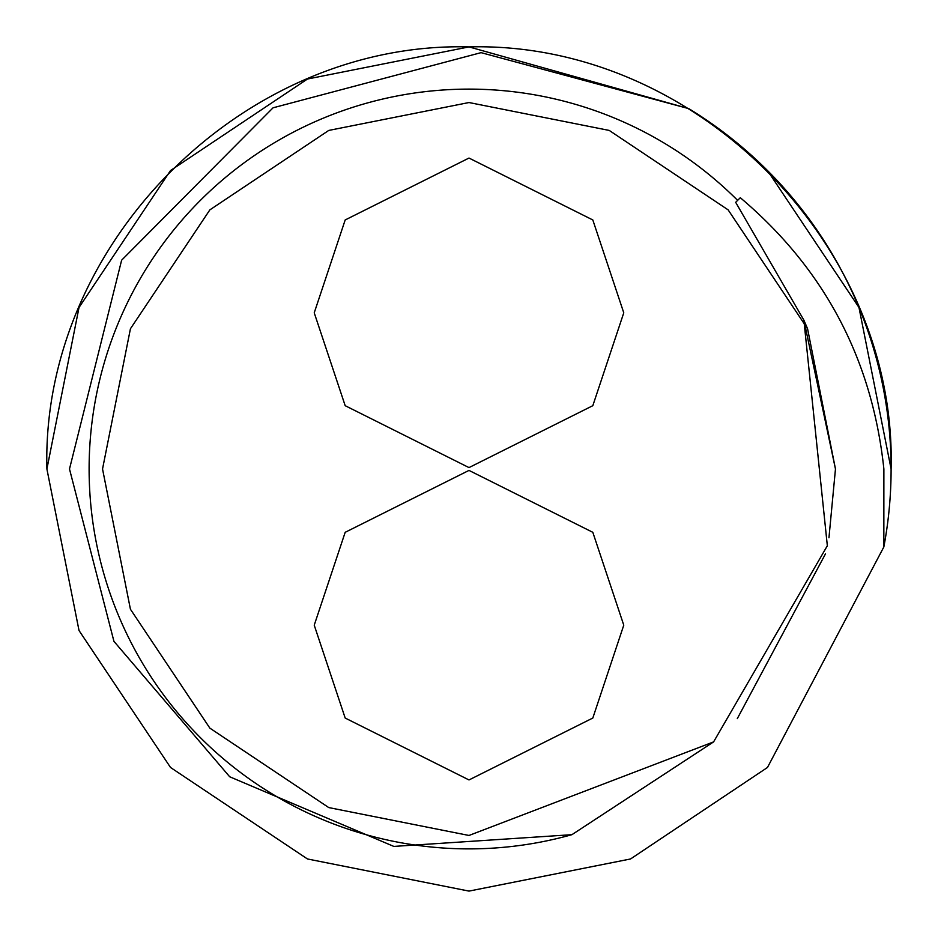 <?xml version="1.0" encoding="UTF-8"?>
<svg xmlns="http://www.w3.org/2000/svg" width="938" height="938" viewBox="0 0 938 938"><rect width="100%" height="100%" fill="white"/><g stroke="black" fill="none" stroke-linecap="round" stroke-linejoin="round"><path stroke-width="1.41" d="M767.472 170.528L858.974 307.465L891.1 469L858.974 307.465L767.472 170.528L858.974 307.465L891.1 469C897.009 243.587 694.413 40.991 469 46.9C243.587 40.991 40.991 243.587 46.9 469C40.991 243.587 243.587 40.991 469 46.9C694.413 40.991 897.009 243.587 891.1 469C897.009 243.587 694.413 40.991 469 46.9C243.587 40.991 40.991 243.587 46.9 469C40.991 243.587 243.587 40.991 469 46.9C694.413 40.991 897.009 243.587 891.1 469C897.009 243.587 694.413 40.991 469 46.9C243.587 40.991 40.991 243.587 46.9 469C40.991 243.587 243.587 40.991 469 46.9C694.413 40.991 897.009 243.587 891.1 469C897.009 243.587 694.413 40.991 469 46.9C243.587 40.991 40.991 243.587 46.9 469C40.991 243.587 243.587 40.991 469 46.9C694.413 40.991 897.009 243.587 891.1 469C897.009 243.587 694.413 40.991 469 46.9C243.587 40.991 40.991 243.587 46.9 469C40.991 243.587 243.587 40.991 469 46.9C694.413 40.991 897.009 243.587 891.1 469A422.1 422.1 0 0 0 688.82 108.656L481.077 52.645L273.075 107.8L121.623 260.201L69.494 469L113.932 641.334L229.681 776.758L393.831 846.416L571.922 834.679A379.89 379.89 0 0 1 89.11 469A379.89 379.89 0 0 1 737.62 200.38L740.293 197.707C824.338 268.749 872.188 359.172 883.877 469L883.842 546.96A422.1 422.1 0 0 0 891.1 469C897.009 243.587 694.413 40.991 469 46.9C243.587 40.991 40.991 243.587 46.9 469L79.027 630.535L170.528 767.472L307.465 858.974L469 891.1L630.535 858.974L767.472 767.472L883.842 546.96L767.472 767.472L630.535 858.974L469 891.1L307.465 858.974L170.528 767.472L79.027 630.535L46.9 469L79.027 630.535L170.528 767.472L307.465 858.974L469 891.1L630.535 858.974L767.472 767.472L883.842 546.96L767.472 767.472L630.535 858.974L469 891.1L307.465 858.974L170.528 767.472L79.027 630.535L46.9 469L79.027 630.535L170.528 767.472L307.465 858.974L469 891.1L630.535 858.974L767.472 767.472L883.842 546.96M46.9 469L79.027 630.535L170.528 767.472L79.027 630.535L46.9 469L79.027 630.535L170.528 767.472L79.027 630.535L46.9 469L79.027 307.465L170.528 170.528L307.465 79.027L469 46.9L688.82 108.656M314.23 625.177L345.184 532.315L469 470.407L592.816 532.315L623.77 625.177L592.816 718.039L469 779.947L345.184 718.039L314.23 625.177M314.23 312.823L345.184 219.961L469 158.053L592.816 219.961L623.77 312.823L592.816 405.685L469 467.593L345.184 405.685L314.23 312.823M737.62 200.38L735.673 202.327L803.878 320.163L827.339 545.752L713.595 741.899L571.922 834.679M807.571 328.757L803.878 320.163L835.465 469L828.958 537.744L835.465 469L803.878 320.163L835.465 469L828.958 537.744L835.465 469L803.878 320.163L835.465 469L828.958 537.744L835.465 469L803.878 320.163L835.465 469L828.958 537.744L835.465 469L803.878 320.163L835.465 469L828.958 537.744L835.465 469L803.878 320.163L835.465 469L828.958 537.744L835.465 469L803.878 320.163L835.465 469L828.958 537.744L835.465 469L803.878 320.163L835.465 469L828.958 537.744L835.465 469L803.878 320.163M737.303 718.625L825.51 553.807M828.958 537.744L835.465 469L807.571 328.757L728.134 209.866L609.243 130.429L469 102.535L328.757 130.429L209.866 209.866L130.429 328.757L102.535 469L130.429 609.243L209.866 728.134L328.757 807.571L469 835.465L713.595 741.899"/></g></svg>
